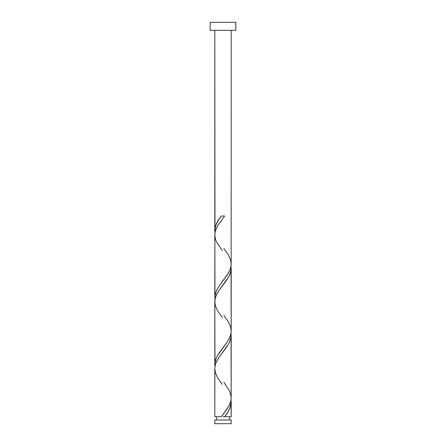 <?xml version="1.0" encoding="UTF-8"?>
<svg xmlns="http://www.w3.org/2000/svg" width="446" height="446" viewBox="0 0 446 446"><rect width="100%" height="100%" fill="white"/><g stroke="black" fill="none" stroke-linecap="round" stroke-linejoin="round"><path stroke-width="0.67" d="M214.81 419.987L214.81 423.7L231.19 423.7L231.19 419.987L214.81 419.987L231.19 419.987L231.19 423.7L214.81 423.7L214.81 419.987M216.449 416.709L216.449 419.987L216.449 416.709M229.551 419.987L229.551 416.709L229.551 419.987M210.155 22.3L210.155 30.328L235.845 30.328L235.845 22.3L210.155 22.3L210.155 30.328L235.845 30.328L235.845 22.3L210.155 22.3M214.966 232.689L214.81 30.328L214.81 230.604L215.68 225.654L218.769 219.655L221.372 216.009L224.628 216.009L217.475 226.027L215.602 230.153L214.86 233.693L214.81 297.504L215.162 294.366L216.672 290.184L219.499 285.479L228.196 273.459L230.22 269.278L231.151 265.097L231.19 30.328L231.151 263.006M225.308 415.8L224.628 416.709L231.19 416.709L231.19 402.119L230.03 407.85L228.096 411.691L225.308 415.8M231.034 333.129L231.19 397.854L230.772 401.272L228.681 406.418L221.372 416.709L214.81 416.709L221.372 416.709L227.064 409.049L229.45 404.923L230.744 401.389L231.179 398.44L231.19 335.219L230.565 339.4L228.792 343.582L218.451 358.216L216.193 362.397L215.162 365.53L214.81 368.669L214.81 416.709L214.849 369.717M214.966 366.489L214.81 301.769L214.81 364.404L215.435 360.217L217.208 356.036L226.863 342.45L229.328 338.269L230.71 334.606L231.179 331.473L231.19 268.319L230.565 272.5L228.792 276.682L219.137 290.274L216.672 294.449L215.162 298.63L214.849 302.817M231.034 400.029L231.19 416.709L224.628 416.709C228.714 411.848 230.9 406.981 231.19 402.119L231.022 399.984M223.82 382.194L229.539 390.98L231.151 396.806M231.034 266.229L231.151 329.906M214.966 299.589L214.849 235.917M223 416.709L224.628 416.709L223 416.709M214.978 232.734L214.81 230.604C215.1 225.737 217.286 220.87 221.372 216.009L224.628 216.009L217.319 226.3L215.228 231.446L214.81 234.869L215.468 239.167L216.461 241.743L222.18 250.524M223.82 248.394L228.174 254.605L230.532 259.75L231.19 264.054L230.772 267.472L229.924 270.042L227.103 275.193L219.499 285.485L216.461 290.63L214.916 295.776L214.978 299.634M223.82 315.294L228.174 321.505L230.532 326.65L231.19 330.954L230.772 334.372L229.924 336.942L227.103 342.093L219.499 352.385L216.461 357.53L214.916 362.676L214.978 366.534M222.18 384.324L217.826 378.113L215.468 372.967L214.81 368.669L215.228 365.246L216.076 362.676L218.897 357.53L226.501 347.239L229.539 342.093L231.084 336.942L231.022 333.084M222.18 317.424L217.826 311.213L215.468 306.067L214.81 301.769L215.228 298.346L216.076 295.776L218.897 290.63L226.501 280.339L229.539 275.193L231.084 270.042L231.022 266.184"/></g></svg>
